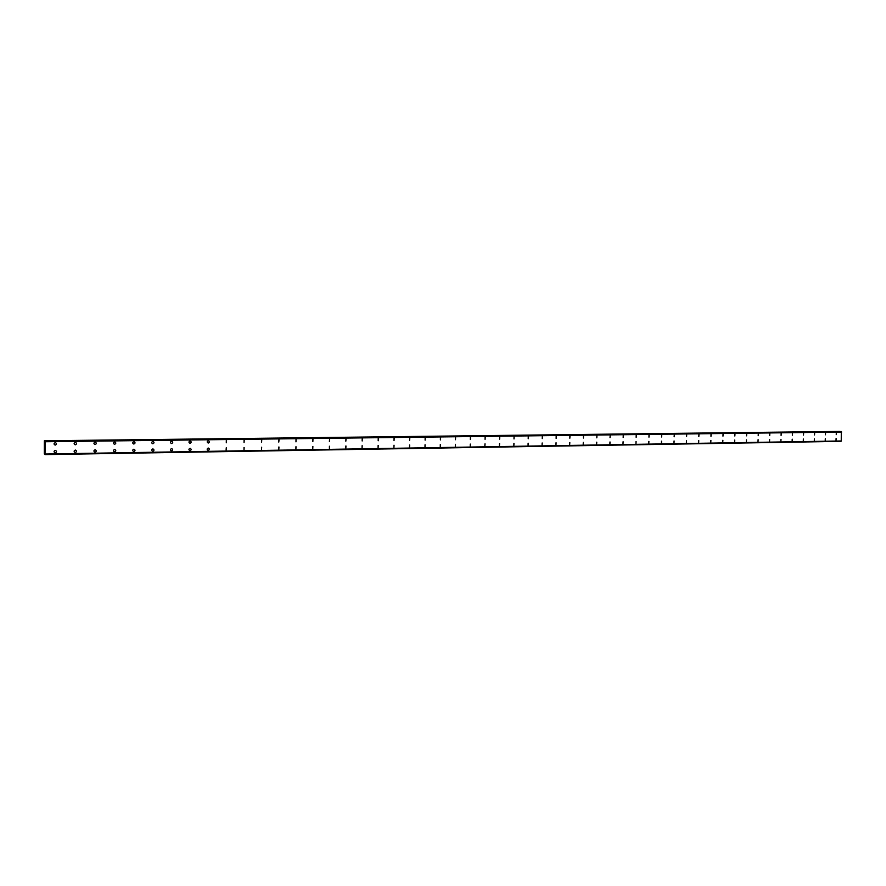 <?xml version="1.0" encoding="UTF-8"?>
<svg xmlns="http://www.w3.org/2000/svg" width="886" height="886" viewBox="0 0 886 886"><rect width="100%" height="100%" fill="white"/><g stroke="black" fill="none" stroke-linecap="round" stroke-linejoin="round"><path stroke-width="1.33" d="M55.43 442.668C56.903 443.543 56.848 444.34 55.275 445.071L55.109 445.071C53.647 444.185 53.703 443.388 55.275 442.657L55.43 442.668C56.903 443.543 56.848 444.34 55.275 445.071L55.109 445.071C53.647 444.185 53.703 443.388 55.275 442.657M75.487 442.413C76.938 443.277 76.883 444.074 75.332 444.805L75.177 444.794C73.726 443.93 73.782 443.133 75.332 442.402L75.487 442.413C76.938 443.277 76.883 444.074 75.332 444.805L75.177 444.794C73.726 443.93 73.782 443.133 75.332 442.402M95.267 442.158C96.696 443.022 96.652 443.82 95.112 444.539L94.968 444.539C93.539 443.676 93.584 442.878 95.123 442.158L95.267 442.158C96.696 443.022 96.652 443.82 95.112 444.539L94.968 444.539C93.539 443.676 93.584 442.878 95.123 442.158M114.77 441.915C116.188 442.767 116.144 443.565 114.626 444.285L114.482 444.274C113.065 443.421 113.12 442.635 114.637 441.915L114.77 441.915C116.188 442.767 116.144 443.565 114.626 444.285L114.482 444.274C113.065 443.421 113.12 442.635 114.637 441.915M134.019 441.682C135.414 442.524 135.37 443.31 133.875 444.03L133.731 444.019C132.335 443.166 132.379 442.391 133.875 441.671L134.019 441.682C135.414 442.524 135.37 443.31 133.875 444.03L133.731 444.019C132.335 443.166 132.379 442.391 133.875 441.671M153.001 441.438C154.386 442.28 154.33 443.055 152.857 443.775L152.724 443.764C151.34 442.922 151.395 442.147 152.868 441.438L153.001 441.438C154.386 442.28 154.33 443.055 152.857 443.775L152.724 443.764C151.34 442.922 151.395 442.147 152.868 441.438M171.729 441.206C173.091 442.036 173.047 442.812 171.585 443.521L171.463 443.521C170.09 442.679 170.145 441.915 171.596 441.195L171.729 441.206C173.091 442.036 173.047 442.812 171.585 443.521L171.463 443.521C170.09 442.679 170.145 441.915 171.596 441.195M190.202 440.973C191.553 441.793 191.509 442.568 190.069 443.277L189.947 443.266C188.596 442.446 188.64 441.671 190.08 440.973L190.202 440.973C191.553 441.793 191.509 442.568 190.069 443.277L189.947 443.266C188.596 442.446 188.64 441.682 190.08 440.973M208.431 440.741C209.772 441.56 209.727 442.324 208.299 443.033L208.177 443.022C206.848 442.203 206.892 441.45 208.321 440.741L208.443 440.741C209.772 441.56 209.727 442.324 208.31 443.033L208.188 443.022C206.848 442.203 206.892 441.45 208.321 440.741M226.428 440.519L226.295 442.79L226.318 440.519M244.193 440.298L244.06 442.557L244.082 440.298M261.713 440.076L261.591 442.324L261.614 440.076M279.012 439.866L278.78 442.081L278.913 439.855M296.101 439.644L295.968 441.859L296.002 439.644M312.957 439.434L312.836 441.638L312.858 439.434M329.603 439.223L329.393 441.405L329.67 439.234M346.049 439.024L345.828 441.195L345.95 439.013M362.274 438.814L362.164 440.973L362.197 438.814M378.311 438.614L378.189 440.763L378.222 438.614M394.148 438.415L394.026 440.552L394.06 438.415M409.786 438.227L409.587 440.342L409.709 438.216M425.236 438.027L425.114 440.143L425.158 438.027M440.497 437.839L440.386 439.932L440.42 437.839M455.57 437.651L455.459 439.733L455.504 437.651M470.466 437.462L470.355 439.534L470.4 437.462M485.185 437.274L485.074 439.334L485.118 437.274M499.737 437.097L499.626 439.146L499.671 437.097M514.113 436.92L514.002 438.947L514.046 436.92M528.311 436.743L528.2 438.758L528.255 436.743M542.354 436.565L542.243 438.57L542.298 436.565M556.231 436.388L556.131 438.393L556.175 436.388M569.953 436.222L569.842 438.205L569.897 436.222M583.52 436.045L583.409 438.027L583.453 436.045M596.92 435.879L596.821 437.85L596.865 435.879M610.177 435.713L610.022 437.662M623.29 435.547L623.179 437.496L623.235 435.547M636.248 435.391L636.148 437.319L636.192 435.391M649.061 435.225L648.962 437.152L649.017 435.225M661.742 435.07L661.632 436.975L661.687 435.07M674.279 434.915L674.124 436.809M686.672 434.76L686.572 436.643L686.628 434.76M698.943 434.605L698.832 436.488L698.899 434.605M711.07 434.45L710.971 436.322L711.026 434.45M723.076 434.306L722.965 436.167L723.031 434.306M734.948 434.151L734.837 436.001L734.904 434.151M746.688 434.007L746.588 435.846L746.643 434.007M758.316 433.863L758.206 435.69L758.272 433.863M769.812 433.719L769.712 435.535L769.768 433.719M781.186 433.575L781.087 435.391L781.153 433.575M792.449 433.431L792.35 435.236L792.416 433.431M803.591 433.298L803.491 435.092L803.558 433.298M814.622 433.154L814.522 434.937L814.588 433.154M825.542 433.021L825.442 434.793L825.508 433.021M836.34 432.889L836.24 434.649L836.306 432.889M55.453 450.409C56.903 451.284 56.848 452.081 55.286 452.812L55.109 452.801C53.658 451.926 53.714 451.118 55.286 450.398L55.453 450.409C56.903 451.284 56.848 452.081 55.286 452.812L55.109 452.801C53.658 451.926 53.714 451.118 55.286 450.398M75.498 450.099C76.938 450.974 76.883 451.771 75.332 452.491L75.166 452.48C73.726 451.616 73.782 450.819 75.332 450.088L75.498 450.099C76.938 450.974 76.883 451.771 75.332 452.491L75.166 452.48C73.726 451.616 73.793 450.819 75.332 450.088M95.267 449.8C96.696 450.664 96.64 451.45 95.112 452.17L94.946 452.17C93.528 451.306 93.584 450.509 95.112 449.789L95.267 449.8C96.696 450.664 96.64 451.45 95.112 452.17L94.946 452.17C93.528 451.306 93.584 450.509 95.112 449.789M114.77 449.501C116.177 450.354 116.121 451.14 114.615 451.86L114.46 451.86C113.054 450.996 113.109 450.21 114.615 449.49L114.77 449.501C116.177 450.354 116.121 451.14 114.615 451.86L114.46 451.86C113.054 450.996 113.109 450.21 114.615 449.49M134.007 449.213C135.392 450.055 135.348 450.841 133.852 451.55L133.697 451.55C132.313 450.697 132.368 449.911 133.864 449.202L134.007 449.213C135.392 450.055 135.348 450.841 133.852 451.55L133.697 451.55C132.313 450.697 132.368 449.911 133.864 449.202M152.979 448.925C154.352 449.756 154.308 450.531 152.835 451.251L152.68 451.24C151.318 450.398 151.362 449.623 152.835 448.914L152.979 448.925C154.352 449.756 154.308 450.531 152.835 451.251L152.691 451.24C151.318 450.398 151.362 449.623 152.835 448.914M171.707 448.637C173.058 449.468 173.014 450.243 171.552 450.952L171.419 450.941C170.057 450.11 170.112 449.335 171.563 448.626L171.707 448.637C173.058 449.468 173.014 450.243 171.552 450.952L171.419 450.941C170.057 450.11 170.112 449.335 171.563 448.626M190.169 448.349C191.509 449.18 191.465 449.944 190.025 450.653L189.892 450.653C188.552 449.822 188.607 449.058 190.036 448.349L190.169 448.349C191.509 449.18 191.465 449.944 190.025 450.653L189.892 450.653C188.552 449.822 188.607 449.058 190.036 448.349M208.398 448.072C209.727 448.892 209.672 449.656 208.254 450.365L208.121 450.354C206.803 449.534 206.848 448.77 208.276 448.072L208.398 448.072C209.727 448.892 209.672 449.656 208.254 450.365L208.121 450.354C206.803 449.534 206.848 448.77 208.276 448.072M226.384 447.807L226.118 450.066L226.262 447.795M244.137 447.53L244.004 449.789L244.015 447.53M261.658 447.264L261.525 449.512L261.547 447.264M278.957 446.998L278.824 449.235L278.846 446.998M296.024 446.743L295.902 448.958L295.924 446.743M312.88 446.489L312.758 448.681L312.78 446.489M329.526 446.234L329.404 448.416L329.426 446.234M345.961 445.979L345.839 448.161L345.861 445.979M362.186 445.736L362.064 447.895L362.097 445.736M378.222 445.492L378.089 447.64L378.123 445.492M394.048 445.248L393.927 447.386L393.96 445.248M409.675 445.016L409.553 447.131L409.598 445.016M425.125 444.783L425.003 446.887L425.036 444.783M440.386 444.55L440.264 446.644L440.298 444.55M455.459 444.318L455.338 446.4L455.371 444.318M470.344 444.096L470.233 446.167L470.267 444.096M485.063 443.875L484.863 445.924L484.985 443.864M499.604 443.653L499.416 445.691L499.527 443.642M513.98 443.432L513.858 445.459L513.902 443.432M528.178 443.21L528.067 445.237L528.111 443.21M542.21 443L542.099 445.016L542.143 443M556.087 442.79L555.976 444.783L556.02 442.79M569.809 442.579L569.687 444.573L569.742 442.579M583.365 442.38L583.187 444.351L583.298 442.369M596.765 442.169L596.599 444.13M610.022 441.97L609.911 443.919L609.967 441.97M623.124 441.771L623.013 443.709L623.068 441.771M636.082 441.571L635.971 443.509L636.026 441.571M648.895 441.383L648.785 443.299L648.84 441.383M661.565 441.184L661.465 443.1L661.521 441.184M674.102 440.995L673.991 442.9L674.047 440.995M686.495 440.807L686.395 442.701L686.451 440.807M698.755 440.619L698.655 442.502L698.711 440.619M710.893 440.442L710.782 442.302L710.838 440.442M722.887 440.253L722.732 442.114M734.76 440.076L734.649 441.926L734.715 440.076M746.499 439.899L746.4 441.737L746.455 439.899M758.117 439.722L758.017 441.549L758.073 439.722M769.624 439.545L769.513 441.361L769.569 439.545M780.998 439.367L780.887 441.184L780.954 439.367M792.25 439.201L792.15 441.006L792.217 439.201M803.392 439.035L803.292 440.818L803.358 439.035M814.422 438.869L814.323 440.652L814.378 438.869M825.331 438.703L825.231 440.475L825.298 438.703M836.14 438.537L836.03 440.298L836.096 438.537M44.544 440.984L839.961 431.526L44.366 440.785L45.131 441.737L45.02 454.607L44.322 453.92L44.366 440.785M841.024 431.526L44.998 441.029M841.279 441.084L45.12 454.197L841.246 441.095L841.301 431.548M841.589 431.903L45.097 441.527L841.589 431.903M841.168 441.106L45.031 454.551M45.02 454.607L840.98 441.361M44.643 446.965L44.809 447.585M839.795 431.416L44.477 440.829M841.346 431.604L45.009 441.106M841.7 432.058L45.131 441.737M841.368 440.973L45.153 454.02M841.622 431.936L45.108 441.56M841.246 441.095L45.12 454.197"/></g></svg>

